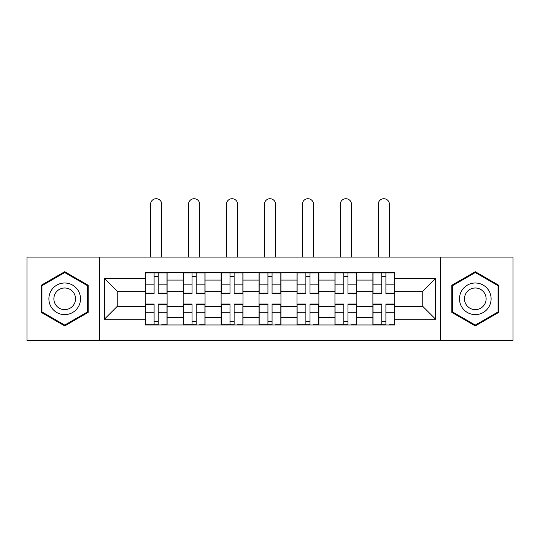 <?xml version="1.0" encoding="UTF-8"?>
<svg xmlns="http://www.w3.org/2000/svg" width="540" height="540" viewBox="0 0 540 540"><rect width="100%" height="100%" fill="white"/><g stroke="black" fill="none" stroke-linecap="round" stroke-linejoin="round"><path stroke-width="0.81" d="M440.512 340.531L513 340.531L513 257.101L27 257.101L27 340.531L440.512 340.531L440.512 257.101M183.161 324.965L183.161 280.084L167.11 280.084L167.11 324.965M167.11 280.084L167.11 272.666M183.161 280.084L183.161 272.666M205.052 272.666L205.052 324.965M221.11 324.965L221.11 272.666M243 272.666L243 324.965M259.051 324.965L259.051 272.666M280.949 272.666L280.949 324.965M297 324.965L297 272.666M318.89 272.666L318.89 324.965M334.949 324.965L334.949 272.666M356.839 272.666L356.839 324.965M372.89 324.965L372.89 272.666M372.89 306.356L356.839 306.356M334.949 306.356L318.89 306.356M297 306.356L280.949 306.356M259.051 306.356L243 306.356M221.11 306.356L205.052 306.356M183.161 306.356L167.11 306.356M372.89 291.276L356.839 291.276M334.949 291.276L318.89 291.276M297 291.276L280.949 291.276M259.051 291.276L243 291.276M221.11 291.276L205.052 291.276M183.161 291.276L167.11 291.276M117.241 306.356L145.22 306.356L145.22 291.276L117.241 291.276L117.241 306.356L104.348 319.248L104.348 278.384L145.22 278.384L145.22 291.276M394.781 291.276L394.781 306.356L422.759 306.356L422.759 291.276L394.781 291.276L394.781 272.666L145.22 272.666L145.22 278.384M394.781 278.384L435.652 278.384L435.652 319.248L394.781 319.248L394.781 306.356M145.22 306.356L145.22 324.965L394.781 324.965L394.781 319.248M145.22 319.248L104.348 319.248M99.488 340.531L99.488 257.101M88.175 285.262L64.706 271.708L41.229 285.262L41.229 312.37L64.706 325.917L88.175 312.37L88.175 285.262M498.771 285.262L475.295 271.708L451.825 285.262L451.825 312.37L475.295 325.917L498.771 312.37L498.771 285.262M158.227 321.314L154.096 321.314M154.096 276.311L158.227 276.311M196.175 321.314L192.038 321.314M192.038 276.311L196.175 276.311M234.124 321.314L229.986 321.314M229.986 276.311L234.124 276.311M272.066 321.314L267.935 321.314M267.935 276.311L272.066 276.311M310.014 321.314L305.876 321.314M305.876 276.311L310.014 276.311M347.963 321.314L343.825 321.314M343.825 276.311L347.963 276.311M385.904 321.314L381.773 321.314M381.773 276.311L385.904 276.311M104.348 278.384L117.241 291.276M422.759 306.356L435.652 319.248M422.759 291.276L435.652 278.384M161.757 257.101L161.757 204.316A5.596 5.596 0 0 0 156.161 198.72A5.596 5.596 0 0 0 150.566 204.316L150.566 257.101M158.227 293.584L158.227 272.909L166.988 272.909L166.988 293.584L158.227 293.584M154.096 276.068L158.227 276.068M154.096 272.909L145.341 272.909L145.341 293.584L154.096 293.584L154.096 272.909L158.227 272.909M154.096 304.56L145.341 304.56L145.341 304.047L154.096 304.047L154.096 324.722L145.341 324.722L150.201 324.722M145.341 304.56L145.341 324.722M158.227 321.557L154.096 321.557M162.122 324.722L166.988 324.722L166.988 304.047L158.227 304.047L158.227 324.722L150.566 324.722M166.988 324.722L161.757 324.722M199.706 257.101L199.706 204.316A5.596 5.596 0 0 0 194.11 198.72A5.596 5.596 0 0 0 188.514 204.316L188.514 257.101M196.175 293.584L196.175 272.909L204.93 272.909L204.93 293.584L196.175 293.584M192.038 276.068L196.175 276.068M192.038 272.909L183.283 272.909L183.283 293.584L192.038 293.584L192.038 272.909L196.175 272.909M237.647 257.101L237.647 204.316A5.596 5.596 0 0 0 232.052 198.72A5.596 5.596 0 0 0 226.463 204.316L226.463 257.101M234.124 293.584L234.124 272.909L242.879 272.909L242.879 293.584L234.124 293.584M229.986 276.068L234.124 276.068M229.986 272.909L221.231 272.909L221.231 293.584L229.986 293.584L229.986 272.909L234.124 272.909M51.01 306.72A15.809 15.809 0 0 0 72.61 312.505A15.809 15.809 0 0 0 78.395 290.912A15.809 15.809 0 0 0 56.795 285.12A15.809 15.809 0 0 0 51.01 306.72M55.33 304.229A10.827 10.827 0 0 0 70.112 308.192A10.827 10.827 0 0 0 74.075 293.402A10.827 10.827 0 0 0 59.292 289.44A10.827 10.827 0 0 0 55.33 304.229M64.706 272.551L87.446 285.68L87.446 311.945L64.706 325.073L41.958 311.945L41.958 285.68L64.706 272.551M461.606 306.72A15.809 15.809 0 0 0 483.206 312.505A15.809 15.809 0 0 0 488.99 290.912A15.809 15.809 0 0 0 467.39 285.12A15.809 15.809 0 0 0 461.606 306.72M465.925 304.229A10.827 10.827 0 0 0 480.708 308.192A10.827 10.827 0 0 0 484.67 293.402A10.827 10.827 0 0 0 469.888 289.44A10.827 10.827 0 0 0 465.925 304.229M475.295 272.551L498.042 285.68L498.042 311.945L475.295 325.073L452.554 311.945L452.554 285.68L475.295 272.551M192.038 304.56L183.283 304.56L183.283 304.047L192.038 304.047L192.038 324.722L183.283 324.722L188.15 324.722M183.283 304.56L183.283 324.722M196.175 321.557L192.038 321.557M200.07 324.722L204.93 324.722L204.93 304.047L196.175 304.047L196.175 324.722L188.514 324.722M204.93 324.722L199.706 324.722M229.986 304.56L221.231 304.56L221.231 304.047L229.986 304.047L229.986 324.722L221.231 324.722L226.091 324.722M221.231 304.56L221.231 324.722M234.124 321.557L229.986 321.557M238.012 324.722L242.879 324.722L242.879 304.047L234.124 304.047L234.124 324.722L226.463 324.722M242.879 324.722L237.647 324.722M275.596 257.101L275.596 204.316A5.596 5.596 0 0 0 270 198.72A5.596 5.596 0 0 0 264.404 204.316L264.404 257.101M272.066 293.584L272.066 272.909L280.827 272.909L280.827 293.584L272.066 293.584M267.935 276.068L272.066 276.068M267.935 272.909L259.173 272.909L259.173 293.584L267.935 293.584L267.935 272.909L272.066 272.909M313.538 257.101L313.538 204.316A5.596 5.596 0 0 0 307.949 198.72A5.596 5.596 0 0 0 302.353 204.316L302.353 257.101M310.014 293.584L310.014 272.909L318.769 272.909L318.769 293.584L310.014 293.584M305.876 276.068L310.014 276.068M305.876 272.909L297.122 272.909L297.122 293.584L305.876 293.584L305.876 272.909L310.014 272.909M351.486 257.101L351.486 204.316A5.596 5.596 0 0 0 345.89 198.72A5.596 5.596 0 0 0 340.295 204.316L340.295 257.101M347.963 293.584L347.963 272.909L356.717 272.909L356.717 293.584L347.963 293.584M343.825 276.068L347.963 276.068M343.825 272.909L335.07 272.909L335.07 293.584L343.825 293.584L343.825 272.909L347.963 272.909M267.935 304.56L259.173 304.56L259.173 304.047L267.935 304.047L267.935 324.722L259.173 324.722L264.04 324.722M259.173 304.56L259.173 324.722M272.066 321.557L267.935 321.557M275.96 324.722L280.827 324.722L280.827 304.047L272.066 304.047L272.066 324.722L264.404 324.722M280.827 324.722L275.596 324.722M305.876 304.56L297.122 304.56L297.122 304.047L305.876 304.047L305.876 324.722L297.122 324.722L301.988 324.722M297.122 304.56L297.122 324.722M310.014 321.557L305.876 321.557M313.909 324.722L318.769 324.722L318.769 304.047L310.014 304.047L310.014 324.722L302.353 324.722M318.769 324.722L313.538 324.722M343.825 304.56L335.07 304.56L335.07 304.047L343.825 304.047L343.825 324.722L335.07 324.722L339.93 324.722M335.07 304.56L335.07 324.722M347.963 321.557L343.825 321.557M351.851 324.722L356.717 324.722L356.717 304.047L347.963 304.047L347.963 324.722L340.295 324.722M356.717 324.722L351.486 324.722M389.435 257.101L389.435 204.316A5.596 5.596 0 0 0 383.839 198.72A5.596 5.596 0 0 0 378.243 204.316L378.243 257.101M385.904 293.584L385.904 272.909L394.659 272.909L394.659 293.584L385.904 293.584M381.773 276.068L385.904 276.068M381.773 272.909L373.012 272.909L373.012 293.584L381.773 293.584L381.773 272.909L385.904 272.909M381.773 304.56L373.012 304.56L373.012 304.047L381.773 304.047L381.773 324.722L373.012 324.722L377.879 324.722M373.012 304.56L373.012 324.722M385.904 321.557L381.773 321.557M389.799 324.722L394.659 324.722L394.659 304.047L385.904 304.047L385.904 324.722L378.243 324.722M394.659 324.722L389.435 324.722M334.949 280.084L318.89 280.084M297 280.084L280.949 280.084M259.051 280.084L243 280.084M221.11 280.084L205.052 280.084M372.89 280.084L356.839 280.084M334.949 317.547L318.89 317.547M297 317.547L280.949 317.547M259.051 317.547L243 317.547M221.11 317.547L205.052 317.547M183.161 317.547L167.11 317.547M372.89 317.547L356.839 317.547M158.227 293.072L166.988 293.072M158.227 284.857L166.988 284.857M145.341 293.072L154.096 293.072M145.341 284.857L154.096 284.857M154.096 312.775L145.341 312.775M166.988 304.56L158.227 304.56M166.988 312.775L158.227 312.775M196.175 293.072L204.93 293.072M196.175 284.857L204.93 284.857M183.283 293.072L192.038 293.072M183.283 284.857L192.038 284.857M234.124 293.072L242.879 293.072M234.124 284.857L242.879 284.857M221.231 293.072L229.986 293.072M221.231 284.857L229.986 284.857M192.038 312.775L183.283 312.775M204.93 304.56L196.175 304.56M204.93 312.775L196.175 312.775M229.986 312.775L221.231 312.775M242.879 304.56L234.124 304.56M242.879 312.775L234.124 312.775M272.066 293.072L280.827 293.072M272.066 284.857L280.827 284.857M259.173 293.072L267.935 293.072M259.173 284.857L267.935 284.857M310.014 293.072L318.769 293.072M310.014 284.857L318.769 284.857M297.122 293.072L305.876 293.072M297.122 284.857L305.876 284.857M347.963 293.072L356.717 293.072M347.963 284.857L356.717 284.857M335.07 293.072L343.825 293.072M335.07 284.857L343.825 284.857M267.935 312.775L259.173 312.775M280.827 304.56L272.066 304.56M280.827 312.775L272.066 312.775M305.876 312.775L297.122 312.775M318.769 304.56L310.014 304.56M318.769 312.775L310.014 312.775M343.825 312.775L335.07 312.775M356.717 304.56L347.963 304.56M356.717 312.775L347.963 312.775M385.904 293.072L394.659 293.072M385.904 284.857L394.659 284.857M373.012 293.072L381.773 293.072M373.012 284.857L381.773 284.857M381.773 312.775L373.012 312.775M394.659 304.56L385.904 304.56M394.659 312.775L385.904 312.775"/></g></svg>

